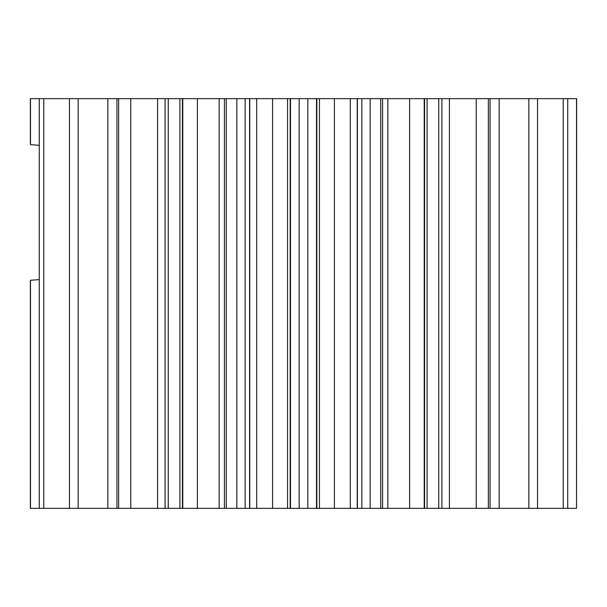 <?xml version="1.0" encoding="UTF-8"?>
<svg xmlns="http://www.w3.org/2000/svg" width="607" height="607" viewBox="0 0 607 607"><rect width="100%" height="100%" fill="white"/><g stroke="black" fill="none" stroke-linecap="round" stroke-linejoin="round"><path stroke-width="0.91" d="M576.529 98.653L576.529 508.347L576.65 98.653L357.402 98.653L357.402 508.347L424.589 508.347L424.589 98.653M357.007 98.653L249.993 98.653M245.137 98.653L245.137 508.347L249.598 508.347L249.598 98.653L30.35 98.653L30.35 144.178M576.529 508.347L424.589 508.347M357.007 508.347L249.993 508.347M245.137 508.347L30.35 508.347L30.35 280.738M567.735 98.653L567.735 508.347M563.213 98.653L563.213 508.347M537.529 98.653L537.529 508.347M528.849 98.653L528.849 508.347M490.061 98.653L490.061 508.347M488.362 98.653L488.362 508.347M476.237 98.653L476.237 508.347M441.926 98.653L441.926 508.347M424.225 98.653L424.225 508.347M409.619 98.653L409.619 508.347M382.577 98.653L382.577 508.347M350.3 98.653L350.3 508.347M334.411 98.653L334.411 508.347M316.824 98.653L316.824 508.347M290.176 98.653L290.176 508.347M272.589 98.653L272.589 508.347M256.7 98.653L256.7 508.347M224.423 98.653L224.423 508.347M197.381 98.653L197.381 508.347M182.775 98.653L182.775 508.347M165.074 98.653L165.074 508.347M130.763 98.653L130.763 508.347M118.638 98.653L118.638 508.347M116.939 98.653L116.939 508.347M78.151 98.653L78.151 508.347M69.471 98.653L69.471 508.347M43.787 98.653L43.787 508.347M39.265 98.653L39.265 508.347M30.471 98.653L30.471 144.648L39.265 145.323M39.265 279.592L30.471 280.267L30.471 508.347M499.151 98.653L499.151 508.347M449.408 98.653L449.408 508.347M438.747 98.653L438.747 508.347M427.085 98.653L427.085 508.347M387.843 98.653L387.843 508.347M380.756 98.653L380.756 508.347M370.156 98.653L370.156 508.347M361.863 98.653L361.863 508.347M357.242 98.653L357.242 508.347M319.449 98.653L319.449 508.347M316.505 98.653L316.505 508.347M307.825 98.653L307.825 508.347M299.175 98.653L299.175 508.347M290.495 98.653L290.495 508.347M287.551 98.653L287.551 508.347M249.758 98.653L249.758 508.347M236.844 98.653L236.844 508.347M226.244 98.653L226.244 508.347M219.157 98.653L219.157 508.347M179.915 98.653L179.915 508.347M168.253 98.653L168.253 508.347M157.592 98.653L157.592 508.347M107.849 98.653L107.849 508.347M182.411 508.347L182.411 98.653"/></g></svg>
